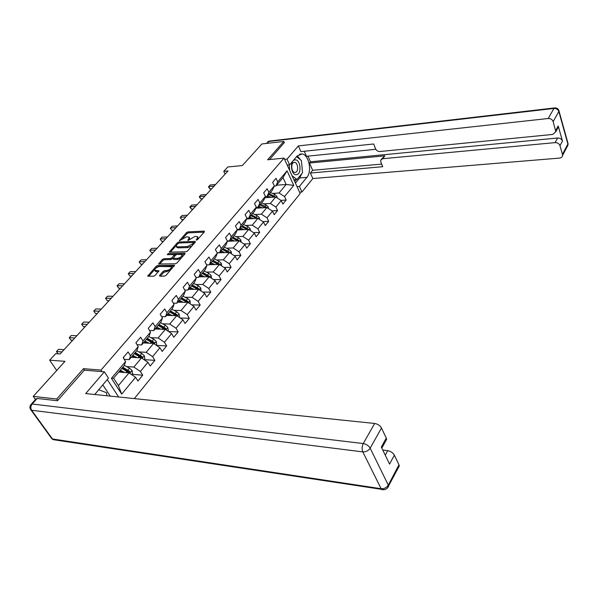 <?xml version="1.0" encoding="UTF-8"?>
<svg xmlns="http://www.w3.org/2000/svg" width="598" height="598" viewBox="0 0 598 598"><rect width="100%" height="100%" fill="white"/><g stroke="black" fill="none" stroke-linecap="round" stroke-linejoin="round"><path stroke-width="0.9" d="M196.421 240.179L197.519 239.634L204.411 231.807L204.142 231.12L188.011 231.86L186.479 232.615L179.415 240.732L186.621 236.823L189.267 237.174L187.996 240.501L194.963 236.479L196.323 236.419L197.669 236.845L196.421 240.179M159.584 275.386L159.786 276.179L164.428 276.141L166.057 275.334L174.496 265.31L157.782 265.46L156.19 266.252L147.699 276.149L153.551 276.224L155.174 275.424L158.918 270.767L154.815 270.363C154.747 268.554 156.332 267.269 159.561 266.499L171.357 266.671C171.417 268.502 169.817 269.795 166.565 270.55L164.764 270.573L163.149 271.372L159.584 275.386L160.032 276.179M284.364 142.735L283.788 141.449L261.917 143.954L242.362 165.541L227.778 166.984L223.772 171.327L228.032 170.923L60.136 353.956L55.674 353.657L49.649 360.19L56.713 370.468M84.497 370.207L83.473 368.674L56.743 399.001L33.241 396.377L64.995 361.327L49.649 360.19M83.473 368.674L101.025 370.08L284.028 158.111L300.181 193.528L134.311 398.604M283.788 141.449L267.635 159.771L284.028 158.111M185.903 251.803L187.488 251.011L195.337 242.108L195.075 241.398L178.884 242.003L177.337 242.766L169.271 252.139L185.903 251.803M184.961 253.873L176.911 263.015L175.304 263.815L158.62 263.987L162.29 259.487L163.867 258.702L170.408 258.553L172 257.76L174.452 254.591L167.253 254.643L168.202 253.589L184.722 253.133L184.961 253.873M35.484 399.494L33.241 396.377M56.743 399.001L57.744 400.428M118.643 396.982L107.236 379.566M102.041 371.635L101.025 370.08M131.837 374.303L142.713 375.193L140.373 371.47L147.938 362.298L150.233 366.013L154.86 360.355L152.595 356.647L159.935 347.737L162.17 351.43L166.67 345.936L164.465 342.243L171.604 333.579L173.771 337.265L178.152 331.92L175.999 328.242L182.943 319.818L185.059 323.488L189.312 318.286L187.226 314.623L193.976 306.43L196.032 310.078L200.181 305.017L198.14 301.377L204.718 293.401L206.721 297.034L210.75 292.108L208.769 288.483L215.168 280.716L217.119 284.334L221.043 279.543L219.115 275.932L225.349 268.367L227.247 271.97L231.075 267.299L229.191 263.703L235.261 256.34L237.114 259.921L240.845 255.368L239.006 251.795L244.926 244.612L246.727 248.177L250.368 243.737L248.574 240.187L254.344 233.183L256.108 236.726L259.652 232.405L257.902 228.87L263.531 222.045L265.25 225.566L268.704 221.342L267 217.829L272.486 211.169L274.168 214.675L277.539 210.556L275.872 207.058L281.232 200.562L282.869 204.053L286.158 200.031L284.536 196.555L293.738 185.387L287.07 170.826L282.989 177.584L275.813 186.075L274.176 186.202M142.713 375.193L137.944 381.016L135.582 377.286L121.7 394.127L111.407 378.325L125.61 361.551L123.181 357.716L128.114 351.93L130.513 355.758L138.243 346.623L135.888 342.804L140.672 337.19L143.004 340.995L150.517 332.129L148.222 328.324L152.879 322.868L155.144 326.665L162.439 318.039L160.212 314.256L164.734 308.957L166.939 312.732L174.033 304.352L171.865 300.585L176.261 295.427L178.406 299.187L185.305 291.032L183.197 287.287L187.473 282.271L189.559 286.008L196.271 278.077L194.215 274.355L198.379 269.474L200.412 273.189L206.945 265.475L204.942 261.767L208.994 257.013L210.974 260.713L217.336 253.201L215.385 249.516L219.324 244.888L221.253 248.566L227.449 241.248L225.551 237.578L229.393 233.071L231.276 236.733L237.309 229.602L235.455 225.954L239.2 221.566L241.031 225.207L246.914 218.255L245.113 214.63L248.761 210.346L250.547 213.964L256.28 207.192L254.524 203.582L258.074 199.411L259.824 203.014L265.415 196.406L263.696 192.818L267.164 188.744L268.868 192.324L274.325 185.881L272.651 182.308L276.029 178.339L277.696 181.897L287.07 170.826M131.224 357.268L141.494 357.948L133.885 367.075L126.41 366.514M124.197 359.316L129.205 359.66L136.897 350.548L138.243 346.623M133.885 367.075L140.373 371.47M141.494 357.948L147.938 362.298M130.513 355.758L129.205 359.66M143.341 342.916L153.581 343.454L146.181 352.327L138.803 351.878M137.047 344.687L141.636 344.934L149.111 336.091L150.517 332.129M146.181 352.327L152.595 356.647M153.581 343.454L159.935 347.737M143.004 340.995L141.636 344.934M155.129 328.967L165.325 329.371L158.134 337.99L150.846 337.646M149.515 330.462L153.716 330.634L160.982 322.03L162.439 318.039M158.134 337.99L164.465 342.243M165.325 329.371L171.604 333.579M155.144 326.665L153.716 330.634M166.588 315.4L176.746 315.677L169.757 324.056L162.551 323.81M161.609 316.626L165.459 316.731L172.523 308.374L174.033 304.352M169.757 324.056L175.999 328.242M176.746 315.677L182.943 319.818M166.939 312.732L165.459 316.731M177.741 302.199L187.862 302.349L181.059 310.504L173.928 310.347M173.345 303.156L176.873 303.216L183.743 295.083L185.305 291.032M181.059 310.504L187.226 314.623M187.862 302.349L193.976 306.43M178.406 299.187L176.873 303.216M188.594 289.342L198.671 289.387L192.055 297.326L184.999 297.243M184.752 290.052L187.981 290.067L194.671 282.151L196.271 278.077M192.055 297.326L198.14 301.377M198.671 289.387L204.718 293.401M189.559 286.008L187.981 290.067M199.164 276.829L209.203 276.762L202.752 284.491L195.778 284.491M195.838 277.293L198.79 277.27L205.301 269.563L206.945 265.475M202.752 284.491L208.769 288.483M209.203 276.762L215.168 280.716M200.412 273.189L198.79 277.27M209.457 264.645L219.451 264.473L213.172 272L206.265 272.075M206.609 264.862L209.315 264.817L215.646 257.312L217.336 253.201M213.172 272L219.115 275.932M219.451 264.473L225.349 268.367M210.974 260.713L209.315 264.817M217.134 252.827L229.438 252.498L223.323 259.831L216.483 259.973M217.096 252.745L219.556 252.685L225.73 245.374L227.449 241.248L239.17 240.83L244.926 244.612M223.323 259.831L229.191 263.703M229.438 252.498L235.261 256.34M221.253 248.566L219.556 252.685M239.17 240.83L233.205 247.976L226.433 248.185M227.292 240.949L229.542 240.867L235.552 233.743L237.309 229.602M233.205 247.976L239.006 251.795M231.276 236.733L229.542 240.867M237.152 229.976L248.656 229.453L242.848 236.419L236.135 236.688M237.227 229.438L239.267 229.348L245.128 222.404L246.914 218.255M242.848 236.419L248.574 240.187M241.577 226.605L247.221 229.37L248.559 229.311L254.344 233.183M241.031 225.207L239.267 229.348M246.608 218.973L257.902 218.36L252.236 225.154L245.591 225.483M246.899 218.225L248.746 218.121L254.464 211.348L256.28 207.192M252.236 225.154L257.902 228.87M257.902 218.36L263.531 222.045M250.547 213.964L248.746 218.121M255.824 208.239L266.925 207.543L261.401 214.166L254.815 214.547M256.243 207.282L257.992 207.17L263.569 200.569L265.415 196.406M261.401 214.166L267 217.829M266.925 207.543L272.486 211.169M259.824 203.014L257.992 207.17M264.817 197.759L275.73 196.989L270.341 203.455L263.815 203.881M265.325 196.615L267.014 196.495L272.456 190.052L274.325 185.881M270.341 203.455L275.872 207.058M275.73 196.989L281.232 200.562M268.868 192.324L267.014 196.495M276.515 185.238L286.173 184.468L279.064 192.997L272.591 193.468M279.064 192.997L284.536 196.555M282.989 177.584L286.173 184.468L293.738 185.387M277.696 181.897L275.813 186.075M223.772 171.327L225.14 174.078M125.61 361.551L124.324 365.43L113.568 378.175L118.411 385.628L129.056 372.86L118.755 372.031M111.407 378.325L113.568 378.175M118.411 385.628L121.7 394.127M129.056 372.86L135.582 377.286M280.948 200.382L286.158 200.031M272.053 210.885L277.539 210.556M262.918 221.641L268.704 221.342M253.545 232.659L259.652 232.405M243.924 243.954L250.368 243.737M234.035 255.533L240.845 255.368M223.884 267.403L231.075 267.299M213.434 279.572L221.043 279.543M202.7 292.063L210.75 292.108M191.644 304.875L200.181 305.017M180.26 318.024L189.312 318.286M168.531 331.524L178.152 331.92M156.444 345.382L166.67 345.936M144.021 359.622L154.86 360.355M198.237 238.819L197.766 237.032M189.858 239.095L189.372 237.361M204.112 232.144L188.542 232.846L187.017 233.601L182.779 238.318M176.268 245.561L170.258 252.244M195.06 242.422L193.289 242.489M193.333 242.975L193.154 242.482L178.937 242.997L176.888 244.604L176.335 246.488L177.606 246.884L187.338 246.563L192.369 244.066L193.333 242.975L193.804 243.849M194.006 243.61L193.468 242.616M176.769 247.273L178.152 247.878L177.606 246.884M191.951 245.95L187.884 247.572L178.152 247.878M159.599 264.099L162.85 260.481L162.29 259.487M173.039 258.231L170.976 259.554L164.428 259.696L162.85 260.481M175.065 255.712L174.496 254.666M184.715 254.165L168.569 254.613M177.285 258.396C180.454 257.656 182.031 256.4 182.009 254.636L177.128 254.382L175.543 255.167L173.091 258.351L177.285 258.396L177.845 259.405L181.321 258.007M182.592 256.572L182.113 254.823M173.607 259.285L174.048 259.487L173.487 258.478M177.845 259.405L174.048 259.487M170.535 270.251L163.725 272.389L160.369 276.171M172.007 268.584L171.484 266.887M155.256 271.133L156.392 271.686L155.816 270.685M158.53 271.664L156.392 271.686M174.093 266.207L158.358 266.461L156.37 267.695M154.71 269.541L148.67 276.261M277.143 197.901L276.949 196.518L274.886 194.529L270.416 192.466M270.969 197.325L267.627 195.77M268.816 197.475L266.73 196.51M275.401 197.011L269.362 193.715M268.689 194.507L274.019 197.108M214.091 186.12L208.762 186.561L210.219 184.984L215.549 184.535M211.699 188.729L209.943 188.871L208.762 186.561L208.47 186.868L210.219 184.984M209.943 188.871L208.47 186.868M296.473 174.668C302.057 174.392 300.615 159.068 295.076 159.913C289.402 160.062 290.897 175.685 296.473 174.668M295.18 172.441C298.701 172.314 298.29 162.828 294.747 162.379L294.223 162.35C290.695 162.409 291.062 171.932 294.605 172.411L295.18 172.441M296.608 156.661L301.407 160.585L302.551 172.732L296.937 179.535L292.048 175.7M293.917 179.789L296.937 179.535M289.701 170.55L289.163 164.936M100.905 395.143L95.867 394.628M98.633 389.694L106.504 392.714L106.87 395.764M287.227 165.115L289.611 164.891L286.995 159.135L298.357 145.905L548.194 118.509L553.927 108.44L268.554 141.502L266.858 143.393M289.611 164.891L297.243 155.914L302.095 153.925C308.934 154.755 312.253 171.424 306.841 177.374L299.419 186.464L301.945 192.025L312.836 178.548L310.392 173.024L382.698 166.707L380.829 162.013L380.732 160.129L382.705 158.717L555.086 142.623L557.59 138.011C560.02 137.996 561.642 139.013 562.464 141.076L558.218 125.961L558.323 127.127L557.261 129.056M307.963 156.13L310.452 161.789L309.428 163.03L312.634 170.281L310.392 173.024M304.24 151.264L306.453 156.28L375.821 149.283M312.836 178.548L559.504 158.089C561.283 157.857 562.299 156.975 562.546 155.45L562.441 154.374L567.883 144.043L558.831 111.505L553.165 121.626L555.796 131.717L552.746 134.43L379.865 151.526C377.929 151.526 376.493 150.614 375.574 148.782L373.668 143.976L300.891 151.615L298.357 145.905M284.603 159.374L286.995 159.135M299.576 192.197L301.945 192.025M297.042 186.651L299.419 186.464M562.441 154.374L559.982 145.703C559.152 143.64 557.523 142.616 555.086 142.623M553.165 121.626C552.313 119.495 550.661 118.464 548.194 118.509M284.297 142.586L269.563 159.576M309.428 163.03L384.843 155.839L382.705 158.717M310.452 161.789L557.59 138.011M312.634 170.281L381.666 164.106M381.449 159.165L384.843 155.839M295.427 183.108L299.658 177.98L301.766 173.689M302.341 170.475L301.624 162.835M300.473 159.816L297.333 155.801M294.739 181.605L296.414 179.579M31.32 404.113L35.925 399.001L37.196 398.447L57.468 400.742L84.333 370.192L104.366 371.821L108.47 378.108L94.738 394.508M104.366 371.821L85.686 393.574L374.684 423.466C377.757 424.019 380.022 425.529 381.479 427.996L386.271 438.087L386.622 439.351L385.643 441.13M110.249 396.115L102.781 384.813M385.254 455.168L387.698 450.668C390.741 451.266 392.961 452.753 394.366 455.13L398.971 464.818L399.292 465.969L398.418 467.629M386.271 438.087L381.337 447.042L389.56 464.108L394.366 455.13M387.698 450.668L382.795 450.07M268.457 208.538L268.24 206.975L266.147 204.972L261.632 202.864M262.171 207.842L258.777 206.25M260.003 207.977L258.074 207.072M264.712 207.244L266.708 207.551L265.071 206.258L260.549 204.15M259.861 204.957L265.295 207.648M259.554 219.444L259.315 217.687L257.192 215.669L252.633 213.523M253.148 218.621L249.702 216.992M250.966 218.741L249.007 217.814M254.793 218.532L255.383 217.821L250.816 215.669L256.415 218.367L257.745 218.3L251.519 214.839M255.383 217.821L256.363 218.449M204.897 196.144L199.545 196.548L201.033 194.933L206.385 194.522M202.52 198.738L200.749 198.865L199.545 196.548L199.269 196.839L201.033 194.933M200.749 198.865L199.269 196.839M195.479 206.407L190.104 206.766L191.637 205.114L197.004 204.748M193.117 208.986L191.345 209.098L190.104 206.766L189.843 207.043L191.637 205.114M191.345 209.098L189.843 207.043M250.435 230.626L250.166 228.675L248.013 226.627L243.408 224.444M243.902 229.669L240.403 228.002M241.712 229.767L239.716 228.817M248.559 229.311L242.272 225.79M241.547 226.642L247.206 229.52M241.091 242.093L240.785 239.933L238.602 237.869L233.953 235.642M234.423 241.001L230.865 239.29M232.226 241.084L230.185 240.097M232.099 237.832L237.802 240.65L239.14 240.598L232.786 237.025M232.046 237.899L237.817 240.882M231.508 253.858L231.164 251.481L228.944 249.396L224.25 247.124M224.706 252.625L221.088 250.868M222.493 252.685L220.408 251.668M222.374 249.351L228.13 252.214L229.475 252.177L223.054 248.544M222.292 249.441L228.189 252.528M229.669 252.655L229.475 252.177M185.836 216.917L180.447 217.238L182.009 215.542L187.398 215.22M183.489 219.481L181.71 219.586L180.2 217.5L182.009 215.542M181.71 219.586L180.2 217.5M175.962 227.689L170.542 227.958L172.149 226.223L177.561 225.947M173.629 230.23L171.843 230.32L170.318 228.204L172.149 226.223M171.843 230.32L170.318 228.204M165.833 238.729L160.399 238.946L162.043 237.167L167.477 236.943M163.523 241.248L161.729 241.315L160.189 239.17L162.043 237.167M161.729 241.315L160.189 239.17M221.671 265.938L221.29 263.329L219.04 261.229L214.301 258.904M214.734 264.555L211.057 262.746M212.514 264.593L210.384 263.546M212.395 261.162L218.218 264.084L219.563 264.062L213.075 260.362M212.29 261.281L218.322 264.488M219.765 264.682L219.563 264.062M155.458 250.046L150.008 250.211L151.69 248.387L157.139 248.207M153.163 252.543L151.369 252.595L149.814 250.413L151.69 248.387M151.369 252.595L149.814 250.413M211.528 278.309L211.161 275.491L208.881 273.361L204.09 270.999M204.501 276.792L200.756 274.938M202.274 276.807L200.091 275.73M202.161 273.286L208.037 276.261L209.397 276.254L202.827 272.494M202.027 273.436L208.186 276.769M209.577 277.009L209.397 276.254M144.813 261.647L139.349 261.76L141.076 259.891L146.54 259.764M142.548 264.122L140.739 264.152L139.177 261.939L141.076 259.891M140.739 264.152L139.177 261.939M201.033 290.949L200.764 287.974L198.446 285.822L193.603 283.407M193.999 289.365L190.186 287.459M191.756 289.357L189.529 288.236M191.644 285.724L197.587 288.767L198.947 288.774L192.309 284.94M191.487 285.911L197.789 289.38M199.097 289.664L198.947 288.774M133.9 273.548L128.413 273.6L130.185 271.686L135.664 271.619M131.65 275.992L129.841 276.007L128.264 273.757L130.185 271.686M129.841 276.007L128.264 273.757M190.246 303.941L190.082 300.794L187.727 298.619L182.839 296.152M183.212 302.282L179.325 300.316M180.962 302.244L178.675 301.086M180.858 298.507L186.853 301.609L188.228 301.631L181.508 297.729M180.663 298.731L187.114 302.341M188.31 302.655L188.228 301.631M122.695 285.762L117.201 285.754L119.017 283.781L124.511 283.781M120.475 288.176L118.666 288.169L117.066 285.889L119.017 283.781M118.666 288.169L117.066 285.889M179.168 317.291L179.557 316.82L179.116 313.965L176.716 311.767L171.783 309.248M172.127 315.55L168.173 313.524M169.869 315.49L167.522 314.286M169.765 311.633L175.827 314.802L177.202 314.84L170.415 310.87M169.548 311.894L176.148 315.654M177.21 315.983L177.202 314.84M111.198 298.29L105.689 298.223L107.55 296.204L113.059 296.264M109.008 300.674L107.192 300.652L105.584 298.327L107.55 296.204M107.192 300.652L105.584 298.327M167.776 331.015L168.292 330.388L167.836 327.502L165.407 325.282L160.413 322.711M160.742 329.192L156.706 327.099M158.477 329.102L156.071 327.854M158.373 325.125L164.502 328.362L165.878 328.414L159.008 324.37M158.119 325.424L164.884 329.356M165.773 329.67L165.878 328.414M99.395 311.162L93.871 311.027L95.785 308.949L101.309 309.076M97.235 313.516L95.411 313.464L93.789 311.11L95.785 308.949M95.411 313.464L93.789 311.11M156.056 345.128L156.713 344.336L156.242 341.421L153.776 339.171L148.73 336.539M149.037 343.215L144.91 341.062M146.764 343.095L144.282 341.802M146.652 338.999L152.849 342.303L154.232 342.377L147.28 338.251M146.368 339.335L153.305 343.439M153.978 343.723L154.232 342.377M87.263 324.385L81.732 324.176L83.698 322.045L89.229 322.24M85.14 326.695L83.316 326.62L81.679 324.228L83.698 322.045M83.316 326.62L81.679 324.228M144.006 359.645L144.798 358.688L144.32 355.728L141.808 353.463L136.71 350.772M137.002 357.649L132.786 355.421M134.722 357.499L132.165 356.146M134.602 353.269L140.866 356.64L142.257 356.729L135.223 352.536M134.281 353.65L141.412 357.94M141.748 358.12L142.257 356.729M136.12 342.534L136.322 343.514M74.802 337.967L69.263 337.683L71.282 335.493L76.828 335.762M72.717 340.24L70.893 340.142L69.233 337.706L71.282 335.493M70.893 340.142L69.233 337.706M131.597 374.587L132.547 373.451L132.053 370.454L129.497 368.159L124.339 365.408M124.623 372.502L120.303 370.192M122.328 372.322L119.697 370.91M122.209 367.942L128.54 371.395L129.93 371.508L122.814 367.224M121.843 368.375L129.235 372.868L129.93 371.508M123.614 357.208L123.749 358.613M61.998 351.93L56.444 351.564L58.522 349.314L64.076 349.666M58.522 349.314L56.444 351.564L57.969 353.814M197.602 239.529L197.138 238.662M188.093 240.493L187.824 240.007M189.192 239.843L188.729 238.998M179.796 240.807L179.535 240.329M187.017 233.601L186.479 232.615M188.542 232.846L188.011 231.86M204.471 231.732L204.142 231.12M196.503 240.172L196.241 239.686M169.847 252.259L169.443 251.534M177.793 243.595L177.337 242.766M179.422 242.975L178.884 242.003M195.411 242.011L195.075 241.398M187.884 247.572L187.338 246.563M192.848 244.933L192.369 244.066M159.232 264.107L158.799 263.352M164.428 259.696L163.867 258.702M170.976 259.554L170.408 258.553M172.56 258.77L172 257.76M174.758 256.056L174.28 255.204M168.763 254.584L168.202 253.589M185.059 253.754L184.722 253.133M163.725 272.389L163.149 271.372M165.34 271.582L164.764 270.573M167.148 271.559L166.565 270.55M158.881 271.238L158.537 270.647M148.334 276.261L147.878 275.484M156.766 267.254L156.19 266.252M158.358 266.461L157.782 265.46M174.437 265.796L174.093 265.183M276.306 197.362L276.964 196.578M273.832 195.793L274.886 194.529M272.651 197.205L273.166 196.585M555.692 130.551L558.218 125.961M562.464 141.076L559.982 145.703M299.658 177.98L306.841 177.374M567.898 142.982L567.98 145.112L567.024 146.936M562.546 155.45L567.98 145.112L568.04 143.483L559.003 110.959C558.45 108.903 557.067 107.879 554.854 107.894L553.927 108.44C556.364 108.373 558.001 109.397 558.831 111.505L558.898 110.525M266.207 143.468L269.795 141.008L554.353 107.954M37.196 398.447L32.18 404.016L363.255 443.552C361.887 446.407 361.738 449.188 362.807 451.894L31.634 410.25L52.467 438.977L381.135 488.716L362.807 451.894C365.946 451.998 368.398 450.765 370.169 448.179L388.289 485.105L398.971 464.818M381.479 427.996L370.169 448.179C368.667 445.697 366.357 444.157 363.255 443.552L374.684 423.466M388.289 485.105C386.607 487.691 384.215 488.895 381.135 488.716L381.718 489.568C384.85 490.143 387.153 489.037 388.625 486.256L388.289 485.105M387.414 488.05L399.292 465.969M384.073 489.71L53.132 439.65L51.854 438.768L53.132 439.65L56.444 439.575M51.323 437.4L51.854 438.768L31.029 410.064L31.634 410.25C30.438 408.172 30.618 406.094 32.18 404.016L30.924 404.554C29.541 406.461 29.571 408.299 31.029 410.064L30.543 409.458M267.508 207.925L268.248 207.035M265.071 206.258L266.147 204.972M263.83 207.738L264.383 207.072M258.493 218.748L259.323 217.754M256.086 216.984L257.192 215.669M249.254 229.849L250.173 228.742M246.877 227.988L248.013 226.627M245.524 229.595L246.159 228.84M239.776 241.226L240.792 240M237.436 239.26L238.602 237.869M236.023 240.942L236.703 240.134M230.051 252.902L231.172 251.549M227.756 250.824L228.944 249.396M226.276 252.58L227.001 251.728M220.071 264.884L221.305 263.397M217.821 262.686L219.04 261.229M216.282 264.525L217.044 263.613M209.823 277.18L211.176 275.558M207.626 274.863L208.881 273.361M206.011 276.784L206.826 275.813M199.306 289.806L200.779 288.042M197.153 287.361L198.446 285.822M195.471 289.372L196.338 288.341M188.505 302.782L190.097 300.869M186.404 300.203L187.727 298.619M184.647 302.304L185.567 301.205M177.397 316.11L179.123 314.04M175.356 313.397L176.716 311.767M173.525 315.587L174.496 314.421M165.982 329.812L167.851 327.577M164.009 326.949L165.407 325.282M162.088 329.244L163.119 328.01M154.247 343.902L156.257 341.488M152.333 340.89L153.776 339.171M150.33 343.282L151.421 341.981M142.167 358.404L144.335 355.803M140.328 355.227L141.808 353.463M138.235 357.731L139.394 356.348M129.744 373.324L132.068 370.528M127.972 369.983L129.497 368.159M125.782 372.599L127.008 371.134M176.888 247.482L176.335 246.488M173.652 259.36L173.091 258.351M155.39 271.365L154.815 270.363M293.7 162.477L294.747 162.379M299.493 154.194L302.095 153.925M269.115 141.098L267.74 141.786M555.796 131.717L558.323 127.127M386.622 439.351L381.83 448.059"/></g></svg>
